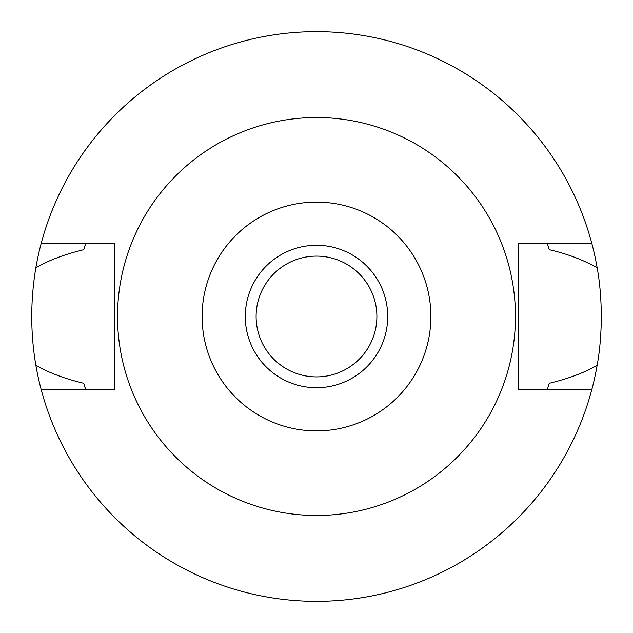 <?xml version="1.0" encoding="UTF-8"?>
<svg xmlns="http://www.w3.org/2000/svg" width="633" height="633" viewBox="0 0 633 633"><rect width="100%" height="100%" fill="white"/><g stroke="black" fill="none" stroke-linecap="round" stroke-linejoin="round"><path stroke-width="0.95" d="M316.5 387.712A71.213 71.213 0 0 0 387.712 316.5A71.213 71.213 0 0 0 316.5 245.287A71.213 71.213 0 0 0 245.287 316.5A71.213 71.213 0 0 0 316.5 387.712M316.5 376.888A60.388 60.388 0 0 0 376.888 316.5A60.388 60.388 0 0 0 316.5 256.112A60.388 60.388 0 0 0 256.112 316.5A60.388 60.388 0 0 0 316.5 376.888M547.537 388.931A242.123 242.123 0 0 1 547.292 389.706L549.222 383.297C568.656 378.613 584.631 372.592 597.148 365.241A284.85 284.85 0 0 1 35.852 365.241C48.456 372.615 64.431 378.637 83.778 383.297A242.123 242.123 0 0 0 84.893 387.072M591.784 389.706L518.174 389.706L518.174 243.294L591.784 243.294A284.85 284.85 0 0 1 597.148 267.759C582.898 259.744 566.923 253.722 549.222 249.703L547.292 243.294A242.123 242.123 0 0 1 547.537 244.069M597.148 365.241C599.76 351.109 601.16 334.857 601.35 316.5C601.16 298.135 599.76 281.891 597.148 267.759M548.107 387.072A242.123 242.123 0 0 0 549.222 383.297M85.463 388.931A242.123 242.123 0 0 0 85.708 389.706L83.778 383.297M85.463 244.069A242.123 242.123 0 0 1 85.708 243.294L83.778 249.703C64.455 254.355 48.48 260.377 35.852 267.759C30.384 300.469 30.384 332.966 35.852 365.241M35.852 267.759A284.85 284.85 0 0 1 591.784 243.294M84.893 245.928A242.123 242.123 0 0 0 83.778 249.703M549.222 249.703A242.123 242.123 0 0 0 548.107 245.928M41.216 389.706L114.826 389.706L114.826 243.294L41.216 243.294M316.5 117.532A198.968 198.968 0 0 1 515.468 316.5A198.968 198.968 0 0 1 316.5 515.468A198.968 198.968 0 0 1 117.532 316.5A198.968 198.968 0 0 1 316.5 117.532M316.5 430.891A114.391 114.391 0 0 1 202.109 316.5A114.391 114.391 0 0 1 316.5 202.109A114.391 114.391 0 0 1 430.891 316.5A114.391 114.391 0 0 1 316.5 430.891"/></g></svg>
